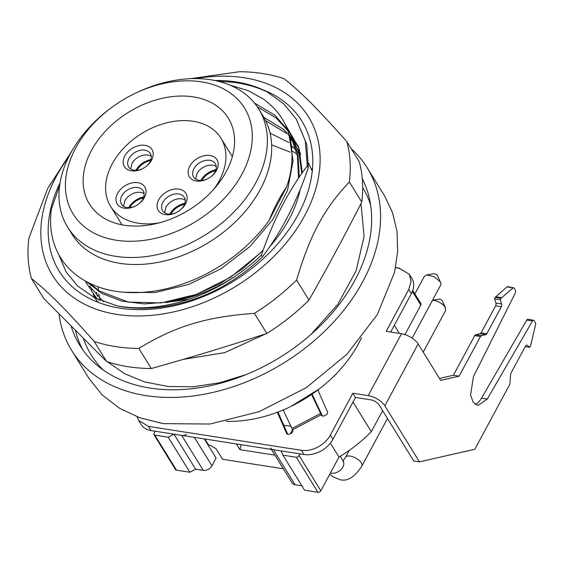 <?xml version="1.0" encoding="UTF-8"?>
<svg xmlns="http://www.w3.org/2000/svg" width="564" height="564" viewBox="0 0 564 564"><rect width="100%" height="100%" fill="white"/><g stroke="black" fill="none" stroke-linecap="round" stroke-linejoin="round"><path stroke-width="0.85" d="M175.404 469.396A2.319 1.629 -31.7 0 0 175.482 469.537A2.319 1.629 -31.7 0 0 176.469 470.143L189.857 472.237L195.637 469.192L174.001 434.174L181.65 435.373A6.951 4.886 -31.7 0 0 186.571 434.407M195.637 469.192L203.287 470.39A6.951 4.886 -31.7 0 0 208.201 469.424A6.951 4.886 -31.7 0 0 211.965 465.829L194.376 437.368M291.863 482.516A6.951 4.886 -31.7 0 0 292.089 482.939A6.951 4.886 -31.7 0 0 295.057 484.751L301.867 485.815M270.452 447.929A6.951 4.886 -31.7 0 0 273.42 449.734L281.069 450.932L282.931 455.169L296.319 457.263L297.954 456.946L300.189 453.921M283.748 425.2L290.939 426.328M292.519 429.669L290.319 433.758M395.575 267.533L398.247 267.949L399.312 268.697M174.001 434.174L168.22 437.22L154.839 435.126L153.775 434.379L154.881 431.185M175.482 469.537L153.775 434.379M404.931 334.586L420.814 305.089A2.319 1.629 -31.7 0 0 420.948 303.714A2.319 1.629 -31.7 0 0 420.878 303.573A2.319 1.629 -31.7 0 0 420.779 303.439M382.632 410.655L371.316 431.671L353.008 402.033M282.931 455.169L304.567 490.186L317.948 492.28A2.319 1.629 -31.7 0 0 319.591 491.956A2.319 1.629 -31.7 0 0 320.846 490.758L338.978 457.08A115.81 81.456 -31.7 0 0 371.316 431.671M283.339 468.783L222.583 459.279L216.09 448.775L210.541 445.37L208.624 445.074L208.377 445.539M204.281 438.912L216.125 458.088L211.965 465.829M168.22 437.22L189.857 472.237M338.978 457.08L330.377 443.156M399.368 333.409L394.335 325.266M236.422 443.946L239.954 449.663L274.901 455.127M204.88 439.011L208.624 445.074M239.954 449.663L241.117 444.679M159.238 222.858A64.853 45.614 148.3 0 1 110.593 206.346A64.853 45.614 148.3 0 1 112.236 163.877A64.853 45.614 148.3 0 1 167.684 122.599A64.853 45.614 148.3 0 1 220.94 138.166A64.853 45.614 148.3 0 1 219.304 180.635A64.853 45.614 148.3 0 1 213.946 189.06M124.785 155.974A16.215 11.407 148.3 0 1 145.026 145.322A16.215 11.407 148.3 0 1 151.554 160.162A16.215 11.407 148.3 0 1 146.09 166.436A16.215 11.407 148.3 0 1 142.107 168.897A16.215 11.407 148.3 0 1 126.484 168.876A16.215 11.407 148.3 0 1 124.785 155.974M117.622 193.339A16.215 11.407 148.3 0 1 137.863 182.694A16.215 11.407 148.3 0 1 144.391 197.527A16.215 11.407 148.3 0 1 138.927 203.801A16.215 11.407 148.3 0 1 134.944 206.262A16.215 11.407 148.3 0 1 119.321 206.241A16.215 11.407 148.3 0 1 117.622 193.339M158.724 199.769A16.215 11.407 148.3 0 1 178.971 189.123A16.215 11.407 148.3 0 1 185.493 203.964A16.215 11.407 148.3 0 1 180.036 210.238A16.215 11.407 148.3 0 1 176.046 212.698A16.215 11.407 148.3 0 1 160.423 212.677A16.215 11.407 148.3 0 1 158.724 199.769M189.786 166.147A16.215 11.407 148.3 0 1 210.034 155.495A16.215 11.407 148.3 0 1 216.555 170.335A16.215 11.407 148.3 0 1 211.098 176.61A16.215 11.407 148.3 0 1 207.108 179.07A16.215 11.407 148.3 0 1 191.485 179.049A16.215 11.407 148.3 0 1 189.786 166.147M145.879 166.599A12.739 8.961 -31.7 0 0 149.982 161.812A12.739 8.961 -31.7 0 0 150.306 153.471A12.739 8.961 -31.7 0 0 139.844 150.412A12.739 8.961 -31.7 0 0 128.952 158.519A12.739 8.961 -31.7 0 0 128.627 166.866A12.739 8.961 -31.7 0 0 142.347 168.777M138.716 203.964A12.739 8.961 -31.7 0 0 142.819 199.177A12.739 8.961 -31.7 0 0 143.143 190.836A12.739 8.961 -31.7 0 0 132.681 187.784A12.739 8.961 -31.7 0 0 121.789 195.891A12.739 8.961 -31.7 0 0 121.464 204.231A12.739 8.961 -31.7 0 0 135.184 206.149M179.824 210.4A12.739 8.961 -31.7 0 0 183.92 205.613A12.739 8.961 -31.7 0 0 184.245 197.273A12.739 8.961 -31.7 0 0 173.782 194.213A12.739 8.961 -31.7 0 0 162.89 202.321A12.739 8.961 -31.7 0 0 162.573 210.661A12.739 8.961 -31.7 0 0 176.285 212.579M210.887 176.772A12.739 8.961 -31.7 0 0 214.983 171.985A12.739 8.961 -31.7 0 0 215.307 163.645A12.739 8.961 -31.7 0 0 204.845 160.585A12.739 8.961 -31.7 0 0 193.953 168.692A12.739 8.961 -31.7 0 0 193.635 177.04A12.739 8.961 -31.7 0 0 207.348 178.95M151.244 156.277A12.739 8.961 -31.7 0 0 131.983 163.426L130.721 168.96M144.081 193.642A12.739 8.961 -31.7 0 0 124.813 200.791L123.558 206.325M185.182 200.079A12.739 8.961 -31.7 0 0 165.922 207.221L164.667 212.762M216.245 166.45A12.739 8.961 -31.7 0 0 196.984 173.599L195.729 179.133M215.603 170.659A16.215 11.759 -29.6 0 0 201.961 180.438M215.927 169.693A17.371 12.598 -29.6 0 0 200.862 180.487M150.595 160.486A16.215 11.759 -29.6 0 0 136.96 170.265M150.926 159.527A17.371 12.598 -29.6 0 0 135.861 170.314M184.541 204.288A16.215 11.759 -29.6 0 0 170.899 214.066M184.865 203.322A17.371 12.598 -29.6 0 0 169.799 214.116M143.432 197.851A16.215 11.759 -29.6 0 0 129.79 207.63M143.757 196.892A17.371 12.598 -29.6 0 0 128.698 207.679M395.547 267.681L399.432 268.288L409.33 274.315L411.1 281.408L408.745 289.48L386.206 331.35L401.498 333.747L368.172 395.632L352.881 393.242L330.335 435.112C327.571 440.096 323.391 444.094 317.807 447.104C312.167 449.994 306.703 451.066 301.416 450.319L148.466 426.384L138.561 420.356L137.108 416.803M317.877 389.992L327.501 411.889A2.898 2.037 -31.7 0 1 327.339 413.609A2.898 2.037 -31.7 0 1 325.773 415.111L324.751 415.647A2.898 2.037 -31.7 0 1 322.7 416.049A2.898 2.037 -31.7 0 1 321.459 415.294A2.898 2.037 -31.7 0 1 321.367 415.118L321.205 414.744A6.951 0.486 62.3 0 0 320.606 413.433L322.347 415.964M321.205 414.744L292.575 429.803L292.737 430.177A2.898 2.037 -31.7 0 1 292.575 431.897A2.898 2.037 -31.7 0 1 291.003 433.392L289.981 433.935A2.898 2.037 -31.7 0 1 287.936 434.336A2.898 2.037 -31.7 0 1 286.695 433.582A2.898 2.037 -31.7 0 1 286.604 433.406L277.319 412.284M138.561 420.356L141.155 424.558A23.159 16.293 -31.7 0 0 151.06 430.586L304.01 454.521A23.159 16.293 -31.7 0 0 320.401 451.306A23.159 16.293 -31.7 0 0 332.929 439.314L355.475 397.444L352.881 393.242M355.475 397.444L370.767 399.834A6.951 3.13 -151.7 0 1 379.1 404.938L413.715 460.964L419.454 461.86L384.838 405.833L418.164 343.941L440.66 380.362L459.117 376.16L453.385 375.264L439.469 378.43M401.498 333.747A13.896 6.267 28.3 0 1 418.164 343.941M368.172 395.632A13.896 6.267 28.3 0 1 384.838 405.833M390.683 332.048L411.346 293.682A23.159 16.293 -31.7 0 0 411.931 278.517L409.33 274.315M292.575 429.803A6.951 0.486 62.3 0 0 291.976 428.492L320.606 413.433L311.624 394.546M277.967 412.044L287.746 434.294M528.158 319.379A2.319 1.276 98.9 0 0 527.925 319.294A2.319 1.276 98.9 0 0 527.678 319.302A2.319 1.276 98.9 0 0 526.741 320.105L532.479 321.001L533.41 320.197L534.284 320.662L535.8 323.673L530.668 345.485L529.709 347.332L527.164 345.267A2.319 1.276 98.9 0 0 526.797 345.105A2.319 1.276 98.9 0 0 526.346 345.168A2.319 1.276 98.9 0 0 525.57 345.986L511.047 372.966A2.319 1.276 98.9 0 0 510.737 373.77A2.319 1.276 98.9 0 0 510.61 374.658L509.891 384.133L474.825 449.268L419.454 461.86M533.41 320.197L527.925 319.294M532.479 321.001L487.261 399.072L477.828 405.537L473.182 402.294L470.545 395.011L473.429 376.681L515.242 293.111L515.644 291.44L515.32 289.974L514.107 288.021L507.755 286.653A2.319 1.276 -81.1 0 1 507.755 286.653A2.319 1.276 -81.1 0 1 507.762 286.653M512.739 287.816L507.001 286.921L495.791 296.756A2.319 1.276 98.9 0 0 495.544 297.031A2.319 1.276 98.9 0 0 495.319 297.376L501.058 298.271L513.48 287.548M501.058 298.271L500.282 299.71L501.65 303.975L495.911 303.079L494.55 298.814L500.282 299.71M459.117 376.16L480.472 336.511L481.416 335.636L485.872 334.621A2.319 1.276 98.9 0 0 486.379 334.332A2.319 1.276 98.9 0 0 486.817 333.747L501.34 306.774A2.319 1.276 98.9 0 0 501.763 305.371A2.319 1.276 98.9 0 0 501.65 303.975M283.163 409.965L291.976 428.492M529.709 347.332L525.225 346.627M487.261 399.072L481.529 398.17L526.741 320.105M481.529 398.17A18.527 10.18 -81.1 0 1 475.078 404.332M507.001 286.921A2.319 1.276 -81.1 0 1 507.748 286.653M495.319 297.376L494.55 298.814M495.911 303.079A2.319 1.276 -81.1 0 1 496.024 304.475A2.319 1.276 -81.1 0 1 495.608 305.871L481.085 332.845A2.319 1.276 -81.1 0 1 480.641 333.437A2.319 1.276 -81.1 0 1 480.133 333.726L475.678 334.741A2.319 1.276 -81.1 0 0 475.177 335.023A2.319 1.276 -81.1 0 0 474.733 335.615L453.385 375.264M322.439 415.992L312.089 394.222M226.256 421.308A115.81 81.456 -31.7 0 0 290.827 406.496L319.302 388.899A115.81 81.456 -31.7 0 0 361.439 337.78M290.827 406.496A115.81 81.456 -31.7 0 0 319.302 388.899M59.051 313.993A173.719 122.184 -31.7 0 0 71.642 350.406L88.95 378.423L102.105 394.842L119.223 408.096L139.794 417.79L163.222 423.634L209.963 424.036L259.2 411.649L306.344 387.63L346.987 354.22L377.33 314.55L394.539 272.313L397.669 251.466L397.014 231.451L392.593 212.755L384.514 195.793M71.642 350.406A173.719 122.184 -31.7 0 0 145.914 395.618A173.719 122.184 -31.7 0 0 329.679 326.211A173.719 122.184 -31.7 0 0 367.206 167.783A173.719 122.184 -31.7 0 0 351.161 148.642M71.156 326.203A164.103 115.423 -31.7 0 0 79.82 345.351A164.103 115.423 -31.7 0 0 149.982 388.067A164.103 115.423 -31.7 0 0 320.352 325.745A164.103 115.423 -31.7 0 0 362.278 178.605M292.117 146.541L292.991 146.957M100.054 300.344L98.785 293.752M98.496 291.468L98.143 286.872M288.768 133.52L293.076 160.677L287.584 190.167L272.793 219.586L249.951 246.517L221.025 268.781L188.446 284.538L154.994 292.561L123.481 292.215M257.332 106.843L276.134 117.954L290.227 133.308L298.913 152.125L301.74 173.508M265.672 120.717L286.449 133.33M289.72 136.319L290.664 137.256M295.388 142.551L298.659 146.978M97.121 299.068L85.636 281.972M270.064 133.083L288.895 142.579M298.377 150.32L299.322 151.265M95.323 298.194L94.23 295.846M91.967 289.84L91.403 287.971M90.839 285.856L90.332 283.643M271.644 144.863L290.086 152.083M218.085 81.237L234.215 82.415C246.151 84.043 257.078 87.18 266.983 91.819L283.629 103.72L296.22 118.99L305.286 141.007L307.302 165.901C288.662 190.308 273.378 220.016 261.435 255.02M117.594 305.935A138.977 97.748 -31.7 0 0 191.979 299.886A138.977 97.748 -31.7 0 0 213.855 291.102C231.867 282.078 248.082 270.635 262.5 256.761L261.428 255.034C240.913 274.661 217.485 289.163 191.147 298.532C164.78 307.613 140.112 310.052 117.129 305.843L94.717 297.884L77.606 285.976L66.087 271.869L58.564 254.188M284.425 122.98L299.089 148.325L302.262 172.767M118.955 291.736C130.263 293.125 142.107 292.899 154.473 291.059C171.146 288.472 187.572 283.184 203.759 275.197C215.829 269.176 227.102 261.95 237.578 253.518C248.703 244.882 262.923 229.696 269.19 220.235C274.196 207.623 280.019 196.469 286.674 186.79C289.156 179.592 290.777 172.478 291.546 165.456C292.653 154.867 291.926 144.87 289.353 135.466C284.926 120.851 278.806 111.122 264.065 99.461L248.512 90.741L230.006 85.15M298.539 146.626L294.401 140.492M189.208 299.202L165.675 302.53A126.435 88.929 -31.7 0 0 238.664 273.892M270.043 246.292A126.435 88.929 -31.7 0 0 289.085 219.262A126.435 88.929 -31.7 0 0 296.234 203.336A126.435 88.929 -31.7 0 0 300.182 189.398M60.052 182.877A142.643 100.329 -31.7 0 0 122.874 308.571A142.643 100.329 -31.7 0 0 298.222 214.489A142.643 100.329 -31.7 0 0 262.683 89.718M262.5 256.761C281.182 232.22 296.467 202.511 308.374 167.628L306.717 144.328L296.22 118.99M307.302 165.901L308.374 167.628M266.786 91.735A138.977 97.748 -31.7 0 0 236.26 81.942A138.977 97.748 148.3 0 0 214.764 80.497M59.671 185.401L51.366 209.216C49.026 227.137 51.909 242.992 60.024 256.775C64.366 264.396 70.874 271.284 79.545 277.439C91.248 285.236 104.382 290.002 118.948 291.736M258.742 109.007L263.064 116.008A112.335 79.016 148.3 0 1 238.798 218.458A112.335 79.016 148.3 0 1 119.963 263.346A112.335 79.016 148.3 0 1 71.931 234.102L67.609 227.102A112.335 79.016 -31.7 0 0 115.634 256.338A112.335 79.016 -31.7 0 0 234.469 211.458A112.335 79.016 -31.7 0 0 258.742 109.007A112.335 79.016 -31.7 0 0 210.71 79.771A112.335 79.016 -31.7 0 0 135.882 93.011L134.373 93.744A100.759 70.867 148.3 0 1 201.482 81.865A100.759 70.867 148.3 0 1 242.012 174.064A100.759 70.867 148.3 0 1 116.212 240.236A100.759 70.867 148.3 0 1 65.466 188.672A100.759 70.867 148.3 0 1 109.599 109.049A100.759 70.867 148.3 0 1 134.373 93.744M269.197 220.235L286.681 186.79M68.604 157.123A150.553 105.898 -31.7 0 0 116.769 314.388A150.553 105.898 -31.7 0 0 304.75 215.511A150.553 105.898 -31.7 0 0 244.191 77.747A150.553 105.898 -31.7 0 0 195.708 78.586M109.599 109.049L108.267 110.072A112.335 79.016 -31.7 0 0 67.609 227.102M31.415 278.468L43.83 298.56L106.603 361.524A173.719 122.184 -31.7 0 0 128.035 366.685A173.719 122.184 -31.7 0 0 151.272 368.518C194.185 356.476 224.93 347.149 266.821 333.458A173.719 122.184 -31.7 0 0 308.987 300.118C328.868 264.974 342.912 238.889 361.771 202.095A173.719 122.184 -31.7 0 0 359.268 161.769L346.853 141.677A173.719 122.184 148.3 0 1 349.356 182.003C324.173 208.539 310.115 234.652 296.572 280.033A173.719 122.184 148.3 0 1 254.413 313.365C206.205 316.806 175.418 326.147 138.857 348.425A173.719 122.184 148.3 0 1 115.627 346.599A173.719 122.184 148.3 0 1 94.188 341.439C65.339 308.917 48.617 292.145 31.415 278.468A173.719 122.184 148.3 0 1 28.912 238.142L47.595 188.672L71.84 151.032M190.512 78.678L239.418 71.72A173.719 122.184 148.3 0 1 262.648 73.546A173.719 122.184 148.3 0 1 284.08 78.706C301.289 92.383 318.011 109.155 346.853 141.677M349.356 182.003L361.771 202.095M296.572 280.033L308.987 300.118M254.413 313.365L266.821 333.458M138.857 348.425L151.272 368.518M94.188 341.439L106.603 361.524M226.242 171.597A81.646 57.429 -31.7 0 0 228.307 118.137A81.646 57.429 -31.7 0 0 161.262 98.538A81.646 57.429 -31.7 0 0 91.453 150.503A81.646 57.429 -31.7 0 0 89.387 203.964A81.646 57.429 -31.7 0 0 156.432 223.563A81.646 57.429 -31.7 0 0 226.242 171.597M424.311 276.409L426.539 274.964L433.998 276.642L440.223 281.81A9.264 4.181 28.3 0 1 440.611 282.543A9.264 4.181 28.3 0 1 440.731 285.003L412.136 338.118M437.594 275.824A2.319 1.043 -151.7 0 0 437.523 275.634A2.319 1.043 -151.7 0 0 437.424 275.451A2.319 1.043 -151.7 0 0 434.005 273.737L426.532 274.964M432.482 300.323A9.264 4.181 28.3 0 1 445.151 307.246L445.553 310.637M442.514 301.268A2.319 1.043 -151.7 0 0 442.451 301.077A2.319 1.043 -151.7 0 0 442.352 300.894A2.319 1.043 -151.7 0 0 438.933 299.181L432.532 300.231M181.65 435.373L203.287 470.39M295.057 484.751L273.42 449.734M320.846 490.758L299.209 455.747M412.39 291.447L420.814 305.089M317.948 492.28L296.319 457.263M176.469 470.143L154.839 435.126M304.01 454.521L301.416 450.319M332.929 439.314L330.335 435.112M411.346 293.682L408.745 289.48M151.06 430.586L148.466 426.384M527.164 345.267L526.395 345.147M501.53 297.658L495.791 296.756M501.34 306.774L495.608 305.871M486.817 333.747L481.085 332.845M485.872 334.621L480.133 333.726M481.416 335.636L475.678 334.741M480.472 336.511L474.733 335.615M75.463 330.525A164.103 115.423 -31.7 0 0 82.781 349.814M83.444 338.513A159.471 112.165 -31.7 0 0 103.431 370.132M370.633 205.042A159.471 112.165 -31.7 0 0 362.687 187.565M254.512 103.064L274.879 115.204L289.649 132.279L297.919 153.33L299.251 177.103M263.078 250.374L242.675 268.817L219.431 283.995L194.467 295.226L169.038 301.973L144.349 303.933L121.62 301.063L101.978 293.477L86.348 281.619M263.882 117.368L284.016 129.614L298.575 146.739M308.543 163.066L312.259 171.188M97.509 302.107L93.032 294.415M89.979 286.886L89.859 286.526M292.73 151.349L297.066 154.275M311.8 168.685L312.421 169.531M98.637 300.894L98.517 300.527M97.29 296.206L96.423 292.082M330.419 472.97A9.264 6.514 -31.7 0 0 331.322 473.168A9.264 6.514 -31.7 0 0 342.891 467.084A9.264 6.514 -31.7 0 0 343.123 461.021L340.226 456.325M329.834 474.056L332.718 476.658L340.029 479.724C347.494 481.593 354.77 477.052 361.855 466.083A9.264 4.181 -151.7 0 0 361.348 462.889A9.264 4.181 -151.7 0 0 350.237 456.086A9.264 4.181 -151.7 0 0 345.542 457.298L349.257 450.396M361.002 203.604L364.111 236.386L356.11 270.755L337.906 304.222L310.976 334.473M245.883 374.693L219.636 382.773L193.438 386.763L168.135 386.502L144.553 381.92L124.573 373.685L107.505 361.827M327.903 266.194L318.018 284.073M265.982 333.733L224.782 352.613L183.279 359.381M271.369 449.416L292.089 482.939M420.878 303.573L412.763 290.446M122.014 224.817L110.593 206.346M232.354 156.637L220.94 138.166M384.514 195.8L367.206 167.783M289.191 134.711L292.455 140.767L297.397 155.798L298.56 178.118M263.191 250.049L260.378 252.982L230.528 277.255L196.3 294.429L161.078 302.917L128.289 302.064L99.595 291.116L89.866 283.424M290.474 138.899L292.878 141.691M297.848 148.72L300.457 153.422M103.572 301.818L89.598 286.265M291.44 145.674L300.746 154.748M298.525 146.577L297.982 145.702M414.9 293.893L424.417 276.219M437.523 275.634L440.611 282.543M342.99 460.795L345.542 457.298M342.898 461.415L343.645 461.69L343.123 461.021M361.855 466.083L387.482 418.495M423.219 352.119L445.659 310.447M442.451 301.077L445.539 307.986"/></g></svg>
